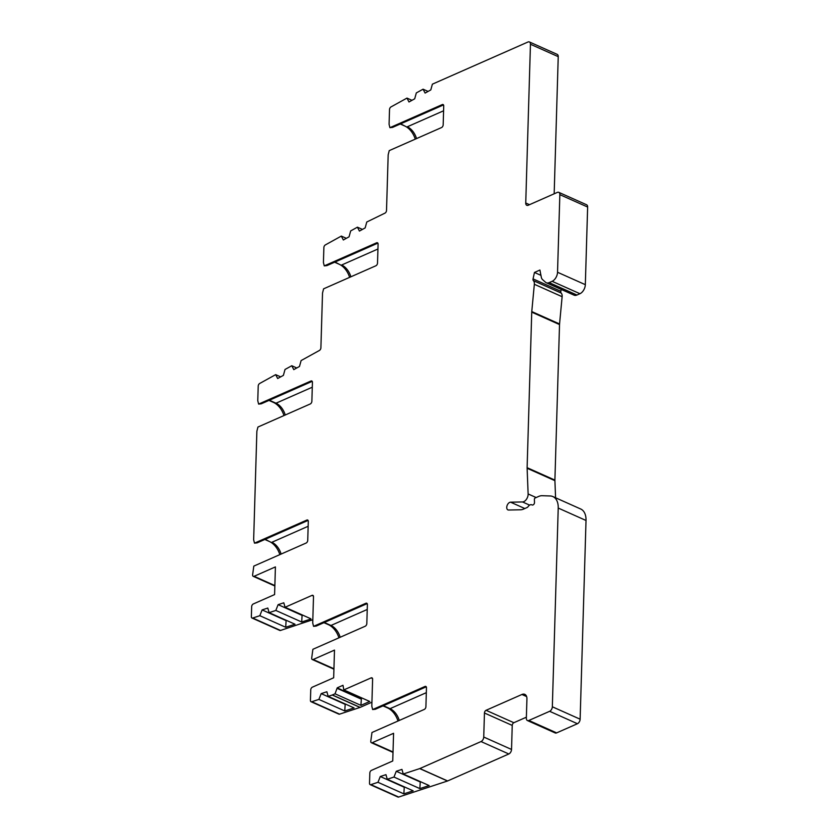 <?xml version="1.0" encoding="UTF-8"?>
<svg xmlns="http://www.w3.org/2000/svg" width="839" height="839" viewBox="0 0 839 839"><rect width="100%" height="100%" fill="white"/><g stroke="black" fill="none" stroke-linecap="round" stroke-linejoin="round"><path stroke-width="1.26" d="M526.378 717.188L513.856 722.715A2.255 1.374 -65.9 0 0 512.241 725.42L511.528 749.458A3.765 2.297 114.1 0 1 508.822 753.978L481.03 741.561A3.765 2.297 -65.9 0 0 483.736 737.041L484.449 713.003A2.255 1.374 114.1 0 1 486.064 710.297L521.921 694.482A7.53 4.594 114.1 0 1 524.794 694.356A7.53 4.594 114.1 0 1 526.923 698.939L526.347 718.247A3.765 2.297 -65.9 0 0 527.406 720.533A3.765 2.297 -65.9 0 0 528.843 720.47L549.639 711.304A3.765 2.297 -65.9 0 0 552.335 706.784L558.229 508.056A18.836 11.494 -65.9 0 0 552.922 496.594A18.836 11.494 -65.9 0 0 550.153 495.975L542.12 495.713A15.071 9.198 -65.9 0 0 538.586 496.468L535.188 497.967A1.133 0.692 -65.9 0 0 534.38 499.415L534.495 502.456A1.888 1.154 -65.9 0 1 533.153 504.858L532.964 504.942A2.255 1.374 -65.9 0 1 532.104 504.973A2.255 1.374 -65.9 0 1 531.999 504.921A4.52 2.758 -65.9 0 0 531.8 504.816A4.52 2.758 -65.9 0 0 528.088 506.651A2.223 1.363 -65.9 0 1 527.112 507.511L523.578 509.074A14.315 8.736 -65.9 0 1 520.547 509.787L508.612 510.018A4.143 2.527 -65.9 0 1 507.91 509.881A4.143 2.527 -65.9 0 1 507.081 505.602A4.143 2.527 -65.9 0 1 510.594 502.183L522.519 501.953A6.03 3.681 -65.9 0 0 528.119 493.951L527.123 468.267A7.53 4.594 -65.9 0 1 527.112 467.68L531.737 312.15L559.529 324.567L554.904 480.097A7.53 4.594 -65.9 0 0 554.915 480.674L555.575 497.779M552.335 706.784L580.127 719.201L586.021 520.474L558.229 508.056M580.127 719.201A3.765 2.297 114.1 0 1 577.431 723.721L556.635 732.887A3.765 2.297 -65.9 0 1 555.198 732.95L527.406 720.533M552.922 496.594L580.714 509.011A18.836 11.494 114.1 0 1 586.021 520.474M559.844 194.638A3.765 2.297 -65.9 0 0 558.774 192.341L586.566 204.758A3.765 2.297 114.1 0 1 587.636 207.044L559.844 194.638L557.536 272.266A7.53 4.594 -65.9 0 1 552.135 281.306L579.927 293.713L576.949 295.034A7.53 4.594 -65.9 0 1 574.075 295.16L546.283 282.743A7.53 4.594 -65.9 0 1 545.539 282.261L542.539 279.586A7.53 4.594 -65.9 0 1 541.291 277.153L539.907 270.043L534.453 272.455L533.059 278.884A2.255 1.374 -65.9 0 0 533.363 280.625A6.03 3.681 -65.9 0 1 534.338 284.285L562.13 296.702L559.561 323.969A7.53 4.594 -65.9 0 0 559.529 324.567M562.13 296.702A6.03 3.681 -65.9 0 0 561.155 293.042A2.255 1.374 -65.9 0 1 560.851 291.301L561.249 289.434M579.927 293.713A7.53 4.594 -65.9 0 0 585.328 284.673L557.536 272.266M587.636 207.044L585.328 284.673M558.774 192.341A3.765 2.297 -65.9 0 0 557.337 192.404L528.234 205.24A3.765 2.297 114.1 0 1 526.798 205.303A3.765 2.297 114.1 0 1 525.738 203.007L530.447 44.247A3.765 2.297 -65.9 0 0 529.388 41.95L557.18 54.367A3.765 2.297 114.1 0 1 558.239 56.653L554.17 193.799M312.821 619.696L280.52 630.446A2.255 1.374 114.1 0 1 279.796 630.435L252.004 618.018A2.255 1.374 -65.9 0 0 252.728 618.028L259.828 615.7L262.125 609.911L267.798 608.055L269.109 612.648L275.821 610.446L278.118 604.657L283.792 602.801L285.071 607.268L310.902 618.804L309.706 619.381L301.704 622.003L275.821 610.446M371.929 702.191L360.162 707.382A2.255 1.374 -65.9 0 1 360.036 707.434L339.585 714.146A2.255 1.374 114.1 0 1 338.862 714.136L311.07 701.719A2.255 1.374 -65.9 0 0 311.793 701.74L318.893 699.401L321.19 693.622L326.864 691.756L328.175 696.36L354.058 707.917L344.777 710.969L318.893 699.401M508.822 753.978L447.648 780.952A2.255 1.374 -65.9 0 1 447.512 781.004L398.672 797.05A2.255 1.374 114.1 0 1 397.948 797.04L370.156 784.622A2.255 1.374 -65.9 0 0 370.88 784.633L377.98 782.305L380.277 776.515L385.95 774.659L387.261 779.253L413.145 790.82L403.863 793.862L377.98 782.305M274.846 585.989L253.242 576.33A2.255 1.374 -65.9 0 1 252.602 574.956L253.808 566.105L306.13 543.032A2.255 1.374 114.1 0 0 307.745 540.316L308.301 521.418A2.255 1.374 114.1 0 0 307.672 520.033A2.255 1.374 114.1 0 0 306.812 520.075L254.49 543.148L253.651 539.781L256.87 431.256L257.94 427.041L310.252 403.968A2.255 1.374 114.1 0 0 311.877 401.262L312.433 382.353A2.255 1.374 114.1 0 0 311.793 380.979A2.255 1.374 114.1 0 0 310.933 381.021L258.622 404.094L257.772 400.717L258.213 386.118A2.255 1.374 -65.9 0 1 259.691 383.475L275.664 374.645L277.678 378.525L283.393 375.369L285.019 369.475L291.773 365.741L293.776 369.632L299.492 366.465L301.117 360.571L319.407 350.461A2.255 1.374 114.1 0 0 320.897 347.818L322.522 293.042L323.592 288.836L375.903 265.764A2.255 1.374 114.1 0 0 377.519 263.047L378.085 244.149A2.255 1.374 114.1 0 0 377.445 242.775A2.255 1.374 114.1 0 0 376.585 242.807L324.263 265.879L323.424 262.513L323.875 247.557A2.255 1.374 -65.9 0 1 325.354 244.915L341.326 236.084L343.34 239.975L349.055 236.818L350.681 230.914L357.435 227.18L359.438 231.071L365.154 227.914L366.779 222.01L384.902 213.158A2.255 1.374 114.1 0 0 386.517 210.442L388.174 154.837L389.233 150.621L441.555 127.549A2.255 1.374 114.1 0 0 443.17 124.833L443.737 105.934A2.255 1.374 114.1 0 0 443.097 104.56A2.255 1.374 114.1 0 0 442.237 104.602L443.233 105.043L392.558 127.392L389.915 127.675L442.237 104.602M529.388 41.95A3.765 2.297 -65.9 0 0 527.951 42.013L432.389 84.162L430.795 89.92L425.09 93.077L423.076 89.186L416.322 92.919L414.697 98.813L408.981 101.98L406.978 98.09L390.995 106.92A2.255 1.374 -65.9 0 0 389.516 109.563L389.076 124.298L389.915 127.675M552.135 281.306L549.157 282.617L576.949 295.034M546.283 282.743A7.53 4.594 -65.9 0 0 549.157 282.617M534.338 284.285L531.769 311.563A7.53 4.594 -65.9 0 0 531.737 312.15M481.03 741.561L419.857 768.545A2.255 1.374 114.1 0 1 419.72 768.597L403.265 773.998L401.944 769.394L396.27 771.261L393.973 777.05L387.261 779.253M372.516 678.51L371.111 677.881A2.255 1.374 114.1 0 1 371.971 677.849A2.255 1.374 114.1 0 1 372.61 679.223L371.813 706.176L372.652 709.553L424.964 686.48A2.255 1.374 114.1 0 1 425.824 686.438A2.255 1.374 114.1 0 1 426.464 687.812L425.908 706.711A2.255 1.374 114.1 0 1 424.282 709.427L371.971 732.499L370.765 741.361A2.255 1.374 -65.9 0 0 371.404 742.735A2.255 1.374 -65.9 0 0 372.264 742.693L393.575 733.296L392.746 760.973L371.446 770.37A2.255 1.374 -65.9 0 0 369.821 773.086L369.517 783.248A2.255 1.374 -65.9 0 0 370.156 784.622M371.111 677.881L343.833 689.91L342.973 685.295L337.236 687.833L335.023 693.801L332.37 694.965A2.255 1.374 114.1 0 1 332.244 695.017L328.175 696.36M285.071 607.268L312.014 595.386A2.255 1.374 114.1 0 1 312.874 595.354A2.255 1.374 114.1 0 1 313.503 596.728L312.727 622.978L313.566 626.345L365.888 603.272A2.255 1.374 114.1 0 1 366.748 603.241A2.255 1.374 114.1 0 1 367.388 604.615L366.821 623.513A2.255 1.374 114.1 0 1 365.206 626.23L312.884 649.302L311.689 658.164A2.255 1.374 -65.9 0 0 312.318 659.538A2.255 1.374 -65.9 0 0 313.188 659.496L334.488 650.099L333.67 677.776L312.36 687.172A2.255 1.374 -65.9 0 0 310.745 689.889L310.43 700.345A2.255 1.374 -65.9 0 0 311.07 701.719M253.242 576.33A2.255 1.374 -65.9 0 0 254.102 576.299L275.412 566.902L274.594 594.578L253.284 603.975A2.255 1.374 -65.9 0 0 251.669 606.681L251.364 616.644A2.255 1.374 -65.9 0 0 252.004 618.018M415.263 139.148A16.486 10.834 66.2 0 0 404.765 125.997L400.276 123.994M397.99 721.026A16.486 10.834 66.2 0 0 387.492 707.875L383.004 705.872M387.492 707.875L390.03 708.672A14.315 9.397 -113.8 0 1 399.259 720.47M426.317 692.668L390.03 708.672L383.381 705.704M372.652 709.553L375.295 709.27L425.96 686.921A2.255 1.374 -65.9 0 1 426.254 686.826M343.833 689.91L369.716 701.477L360.906 705.358L335.023 693.801M338.914 637.829A16.486 10.834 66.2 0 0 328.416 624.667L323.927 622.664M328.416 624.667L330.954 625.475A14.315 9.397 -113.8 0 1 340.173 637.262M367.241 609.471L330.954 625.475L324.305 622.496M313.566 626.345L316.209 626.072L366.884 603.723A2.255 1.374 -65.9 0 1 367.167 603.629M377.865 243.163A2.255 1.374 -65.9 0 0 377.581 243.258L326.906 265.606L324.263 265.879M349.611 277.352A16.486 10.834 66.2 0 0 339.113 264.201L335.002 262.03M339.113 264.201L334.625 262.198M377.938 249.005L341.651 265.009A14.315 9.397 -113.8 0 1 350.88 276.797M311.615 620.231L309.706 619.381M269.109 612.648L294.992 624.216L285.711 627.257L259.828 615.7M283.96 415.567A16.486 10.834 66.2 0 0 273.462 402.416L268.973 400.413M279.827 554.621A16.486 10.834 66.2 0 0 269.34 541.47L264.851 539.467M291.773 365.741L296.775 367.975M275.664 374.645L280.666 376.879M312.223 381.367A2.255 1.374 -65.9 0 0 311.93 381.462L261.254 403.811L258.622 404.094M273.462 402.416L276 403.213A14.315 9.397 -113.8 0 1 285.229 415.011M312.286 387.209L276 403.213L269.35 400.245M308.091 520.432A2.255 1.374 -65.9 0 0 307.808 520.526L257.133 542.864L254.49 543.148M269.34 541.47L265.218 539.299M308.165 526.273L271.878 542.277A14.315 9.397 -113.8 0 1 281.096 554.065M285.711 627.257L286.099 620.629L262.125 609.911M301.704 622.003L302.092 615.375L278.118 604.657M302.092 615.375L302.743 615.155M357.435 227.18L362.438 229.414M341.326 236.084L346.329 238.318M344.777 710.969L345.165 704.33L321.19 693.622M360.906 705.358L361.357 699.16L337.184 688.368M361.357 699.16L337.236 687.833M361.21 698.541L362.186 698.111M403.265 773.998L429.149 785.566L419.857 788.608L393.973 777.05M403.863 793.862L404.251 787.234L380.277 776.515M419.857 788.608L420.245 781.979L396.27 771.261M423.076 89.186L428.079 91.42M406.978 98.09L411.98 100.323M534.453 272.455L540.935 275.349M404.765 125.997L400.654 123.826M443.59 110.79L407.303 126.794A14.315 9.397 -113.8 0 1 416.522 138.592M549.639 711.304L577.431 723.721M526.619 696.58L521.921 694.482M486.064 710.297L513.856 722.715M528.843 720.47L556.635 732.887M372.264 742.693L393.019 751.964M424.964 686.48L425.96 686.921M360.162 707.382L332.37 694.965M360.036 707.434L332.244 695.017M339.585 714.146L311.793 701.74M313.188 659.496L333.932 668.767M376.585 242.807L377.581 243.258M312.014 595.386L313.419 596.015M280.52 630.446L252.728 618.028M310.933 381.021L311.93 381.462M306.812 520.075L307.808 520.526M254.102 576.299L274.856 585.57M365.888 603.272L366.884 603.723M398.672 797.05L370.88 784.633M447.512 781.004L419.72 768.597M447.648 780.952L419.857 768.545M511.528 749.458L483.736 737.041M484.449 713.003L512.241 725.42M530.447 44.247L558.239 56.653M525.738 203.007L529.493 204.685M533.059 278.884L560.851 291.301M533.363 280.625L561.155 293.042M531.769 311.563L559.561 323.969M554.904 480.097L527.112 467.68M554.915 480.674L527.123 468.267M536.152 497.537L528.119 493.951M529.629 505.13L522.519 501.953M524.805 508.528L510.594 502.183M393.009 752.384L371.404 742.735M333.922 669.186L312.318 659.538"/></g></svg>
